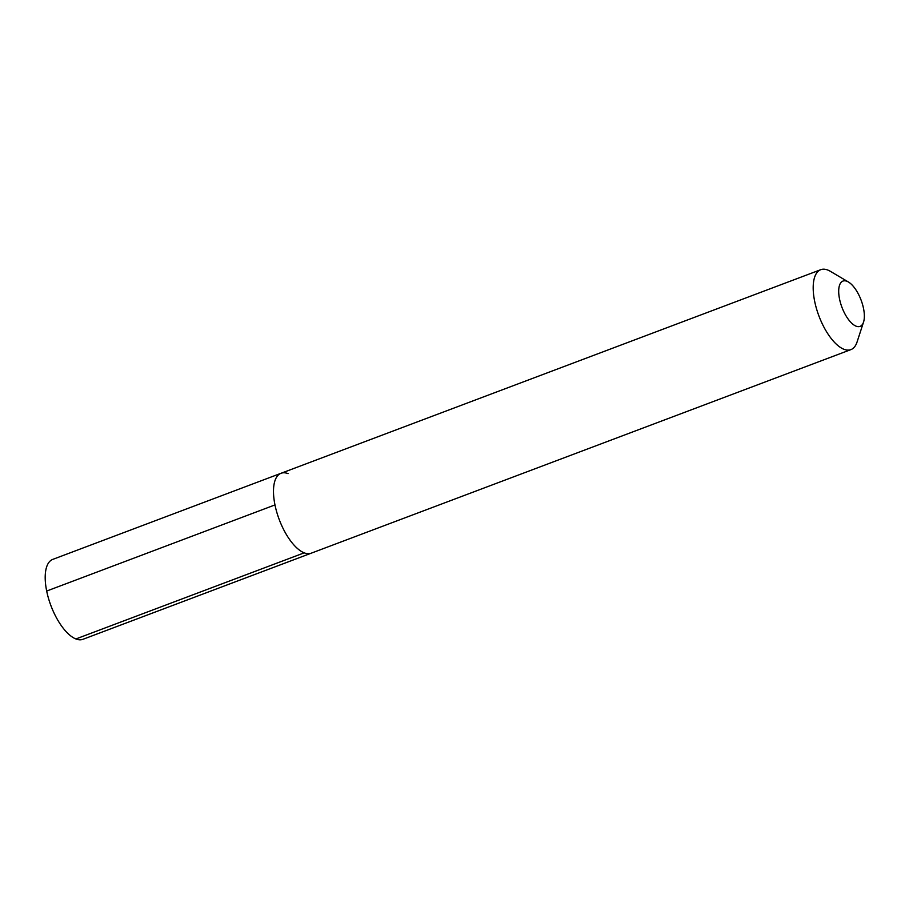<?xml version="1.0" encoding="UTF-8"?>
<svg xmlns="http://www.w3.org/2000/svg" width="909" height="909" viewBox="0 0 909 909"><rect width="100%" height="100%" fill="white"/><g stroke="black" fill="none" stroke-linecap="round" stroke-linejoin="round"><path stroke-width="1.36" d="M848.438 282.006A24.202 10.226 69.3 0 0 846.961 281.279A24.202 10.226 -110.7 0 0 839.541 299.027A24.202 10.226 -110.7 0 0 856.096 326.172A24.202 10.226 69.3 0 0 863.55 322.081A24.202 10.226 69.3 0 0 861.096 300.118A24.202 10.226 69.3 0 0 848.438 282.006L830.371 271.325A42.712 18.055 69.3 0 0 827.769 270.041A42.712 18.055 -110.7 0 0 820.759 269.689A42.712 18.055 -110.7 0 0 816.487 308.662A42.712 18.055 -110.7 0 0 843.893 349.261A42.712 18.055 69.3 0 0 850.915 349.613L311.208 553.195A42.712 18.055 69.3 0 1 304.197 552.842A42.712 18.055 -110.7 0 1 276.791 512.256A42.712 18.055 -110.7 0 1 281.063 473.271A42.712 18.055 -110.7 0 0 276.791 512.256A42.712 18.055 -110.7 0 0 304.197 552.842L75.901 638.959L304.197 552.842A42.712 18.055 69.3 0 0 311.208 553.195L82.924 639.311A42.712 18.055 69.3 0 1 75.901 638.959A42.712 18.055 -110.7 0 1 48.495 598.372A42.712 18.055 -110.7 0 1 52.767 559.387L281.063 473.271A42.712 18.055 -110.7 0 1 288.073 473.623M850.915 349.613A42.712 18.055 69.3 0 0 857.051 342.034L863.55 322.081M46.689 591.043L274.972 504.927M820.759 269.689L281.063 473.271"/></g></svg>
